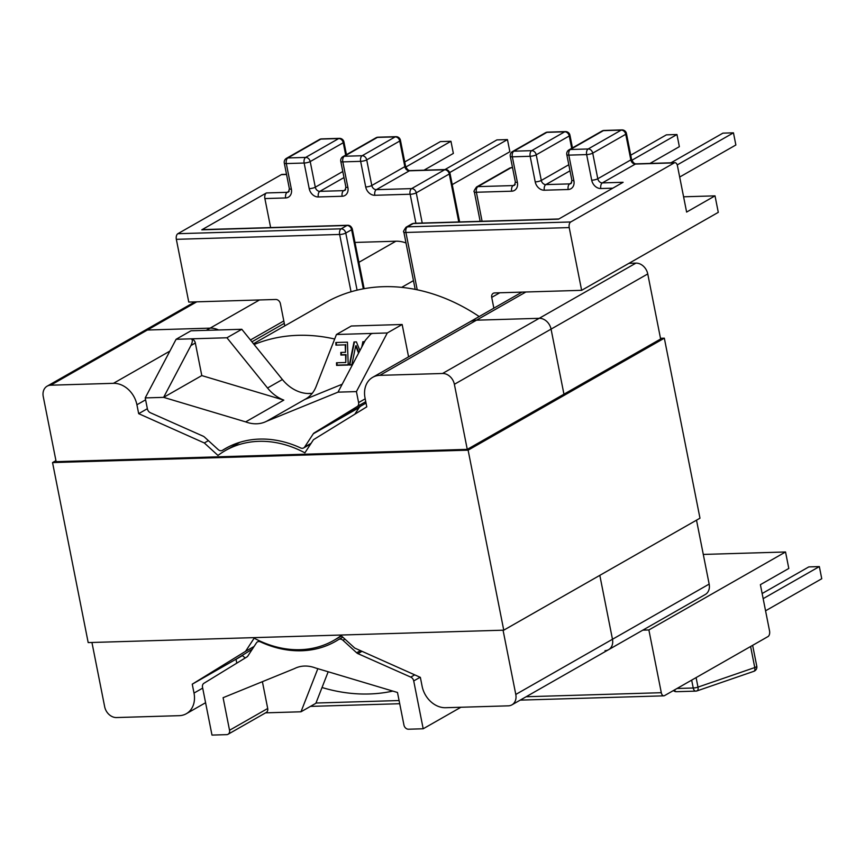 <?xml version="1.0" encoding="UTF-8"?>
<svg xmlns="http://www.w3.org/2000/svg" width="865" height="865" viewBox="0 0 865 865"><rect width="100%" height="100%" fill="white"/><g stroke="black" fill="none" stroke-linecap="round" stroke-linejoin="round"><path stroke-width="1.3" d="M444.945 169.562L496.91 139.903L507.452 139.589L509.863 151.732L452.222 184.623M507.452 139.589L449.768 172.513M404.733 161.95L440.404 141.59L450.957 141.276L453.357 153.419L423.98 170.189M450.957 141.276L405.847 167.021M691.665 680.128L693.233 687.999A4.476 2.508 -91.7 0 0 695.73 691.124A4.476 2.508 -91.7 0 0 696.444 690.919A4.476 2.184 -109 0 0 697.049 690.886L753.837 671.327A4.476 2.184 -109 0 0 754.767 667.553L697.979 687.113L696.098 677.609M310.719 443.918L303.68 447.929A4.476 3.557 -119.7 0 1 300.652 447.951A111.044 88.122 -119.7 0 0 225.516 448.481A111.044 88.122 -119.7 0 0 222.532 450.287A4.476 3.557 60.3 0 1 222.413 450.362A4.476 3.557 60.3 0 1 218.164 449.562L204.454 437.041A4.476 3.557 -119.7 0 0 203.189 436.209L150.359 412.735A4.476 3.557 60.3 0 1 147.407 408.907L145.223 397.911L176.092 339.285L190.96 330.798L241.8 329.284L282.401 379.519A35.584 28.231 -119.7 0 0 307.799 393.51A127.177 100.924 60.3 0 1 311.389 393.413A35.584 28.231 -119.7 0 1 307.799 393.51M286.542 174.481L281.363 174.633L177.855 233.701L341.145 228.825A4.552 3.611 60.3 0 1 345.773 233.053L357.083 290.153M363.322 288.824L351.623 229.712A4.552 3.611 -119.7 0 0 346.995 225.484L201.783 229.831L266.409 192.949L287.191 192.322L289.202 191.176M342.778 637.159L338.712 639.484A4.476 3.557 60.3 0 0 338.583 639.559A111.044 88.122 60.3 0 1 335.598 641.365A111.044 88.122 60.3 0 1 260.473 641.895A4.476 3.557 -119.7 0 0 257.435 641.916A4.476 3.557 -119.7 0 0 256.44 642.868L247.822 656.048A4.476 3.557 60.3 0 1 246.903 656.957L203.924 683.285A4.476 3.557 -119.7 0 0 202.518 687.243L211.99 735.088L226.684 734.645A4.476 3.557 -119.7 0 0 228.057 734.266A4.476 3.557 -119.7 0 0 229.539 730.265L223.094 697.698L294.5 668.591A35.584 28.231 60.3 0 1 315.466 667.964L397.489 692.487L403.944 725.054A4.476 3.557 60.3 0 0 408.496 729.217L423.19 728.773L460.904 707.256M703.288 554.433L785.539 551.978L788.804 568.456L760.389 584.675L769.547 630.931A4.476 2.508 -91.7 0 1 768.034 636.554L664.525 695.622A4.476 2.508 -91.7 0 1 663.812 695.838A4.476 2.508 -91.7 0 1 661.303 692.703L526.115 696.747M284.79 325.878L280.401 303.702A4.552 3.611 -119.7 0 0 275.773 299.474L188.765 302.069L176.341 239.324A4.476 2.508 -91.7 0 1 177.855 233.701M242.211 655.389A193.436 153.494 -119.7 0 0 245.217 657.984M265.598 712.846L300.988 711.787L317.844 668.667M328.192 671.759L315.866 703.299L300.988 711.787M262.398 681.674L267.707 708.489A4.476 3.557 60.3 0 1 266.215 712.49L228.057 734.266M338.712 639.484A4.476 3.557 60.3 0 1 342.951 640.273L356.661 652.794A4.476 3.557 -119.7 0 0 357.926 653.637L410.756 677.111A4.476 3.557 60.3 0 1 413.719 680.939L423.19 728.773M281.363 174.633A4.476 2.508 -91.7 0 1 282.077 174.427L286.51 174.297M493.85 308.178L491.72 297.376A4.552 3.611 60.3 0 1 493.223 293.321A4.552 3.611 60.3 0 1 494.618 292.932L581.637 290.326L718.285 212.347L715.02 195.858L683.588 196.798M201.783 229.831A4.476 2.508 -91.7 0 1 202.496 229.614L347.708 225.278A4.476 2.508 88.3 0 0 346.995 225.484L341.145 228.825A4.476 2.508 -91.7 0 0 339.631 234.447L176.341 239.324M270.637 227.582L264.885 198.572A4.476 2.508 -91.7 0 1 266.409 192.949M354.974 242.438L395.889 241.216L358.91 262.311M406.02 242.989A32.794 26.026 -119.7 0 0 395.889 241.216M176.092 339.285L226.933 337.772L267.534 388.007A35.584 28.231 -119.7 0 0 283.817 400.106L201.794 375.583L195.339 343.005A4.476 3.557 -119.7 0 0 190.787 338.842C192.798 339.21 192.841 341.437 190.916 345.535L195.339 343.005M241.8 329.284L226.933 337.772M312.265 393.305A35.584 28.231 60.3 0 1 311.389 393.413M408.572 356.845L402.16 324.494L351.32 326.008L336.453 334.496L316.103 386.558A35.584 28.231 60.3 0 1 305.659 399.003A35.584 28.231 60.3 0 1 304.783 399.479L342.194 384.222M145.223 397.911L163.626 397.359L245.66 421.882A35.584 28.231 -119.7 0 0 266.615 421.255L304.783 399.479M245.66 421.882L283.817 400.106M201.794 375.583L163.626 397.359L190.916 345.535M303.68 447.929A4.476 3.557 -119.7 0 0 304.675 446.978L313.292 433.787A4.476 3.557 60.3 0 1 314.222 432.889L357.191 406.55A4.476 3.557 -119.7 0 0 358.597 402.593L356.423 391.596L338.02 392.148L266.615 421.255M674.246 162.89L570.738 221.97L407.447 226.846A4.552 3.611 -119.7 0 0 406.042 227.225L411.891 223.894A4.552 3.611 60.3 0 1 413.286 223.505L558.498 219.169L623.124 182.288L602.343 182.904L635.386 164.058L674.246 162.89A4.476 2.508 -91.7 0 1 674.949 162.685A4.476 2.508 -91.7 0 1 677.457 165.81L686.615 212.076L715.02 195.858M785.539 551.978L648.88 629.958L661.303 692.703M642.825 630.142L648.88 629.958M581.637 290.326L569.213 227.582A4.476 2.508 -91.7 0 1 570.738 221.97M314.222 432.889L366.036 403.058M360.056 406.734A4.476 3.557 -119.7 0 0 359.126 407.631L313.292 433.787M354.834 414.216L359.126 407.631M356.423 391.596L387.293 332.971L402.16 324.494M387.293 332.971L336.453 334.496M338.02 392.148L365.322 340.323L370.88 333.987L372.599 333.414A4.476 3.557 60.3 0 0 371.226 333.793A4.476 3.557 60.3 0 0 371.096 333.879M335.923 345.124L345.232 344.854L345.481 352.293L340.821 352.433L340.907 355.05L345.568 354.91L345.816 362.5L336.507 362.781L336.593 365.398L348.195 365.052L347.449 342.162L335.836 342.508L335.923 345.124L345.232 344.854M359.905 350.595L356.412 341.902L354.001 341.967L349.33 365.019L351.817 364.943L355.677 345.924L358.575 353.125M364.619 341.653L362.878 341.707L361.797 346.995M673.403 690.551A4.476 4.476 0 0 0 676.538 691.697L695.73 691.124A4.476 4.476 0 0 0 697.049 690.886A4.476 2.184 -109 0 0 697.979 687.113A4.476 1.06 168.8 0 1 693.233 687.999L677.035 688.486M355.677 345.924L356.153 345.654L358.91 352.498M354.423 341.956L349.806 364.749L351.871 364.684M363.3 341.697L362.489 345.697M336.323 342.497L336.399 344.854M336.982 362.77L337.069 365.127L348.195 364.792M341.307 352.423L341.383 354.78L346.032 354.639L345.816 362.5M345.708 344.584L345.481 352.293M677.219 164.934L733.455 132.832L735.866 144.985L679.674 177.044M733.455 132.832L722.913 133.145L670.948 162.804M631.85 160.263L676.96 134.518L679.36 146.672L649.983 163.431M676.96 134.518L666.407 134.843L630.736 155.192M765.568 610.798L821.75 578.739L819.35 566.586L763.157 598.656M819.35 566.586L808.797 566.899L762.141 593.531M310.881 393.456A127.133 100.891 -119.7 0 0 309.594 393.489A127.133 100.891 -119.7 0 0 308.318 393.532M479.199 316.547A188.148 149.31 -119.7 0 0 383.314 286.693A188.148 149.31 -119.7 0 0 325.564 302.609L253.488 343.74M334.679 339.026A188.148 149.31 -119.7 0 0 298.079 335.328A188.148 149.31 -119.7 0 0 254.115 344.519M322.029 687.513A188.148 149.31 -119.7 0 0 369.096 693.979A188.148 149.31 -119.7 0 0 392.829 691.092M145.601 399.825L136.919 404.777L138.681 413.665L204.313 442.967L217.969 455.444A109.304 86.738 60.3 0 1 225.343 450.579A109.304 86.738 60.3 0 1 258.884 441.334A109.304 86.738 60.3 0 1 304.88 452.838L313.465 439.701L366.782 406.842L365.03 397.965A23.117 18.338 60.3 0 1 372.707 377.313A23.117 18.338 60.3 0 1 379.8 375.356L476.485 320.18A23.117 18.338 -119.7 0 0 469.392 322.137A23.117 18.338 -119.7 0 1 476.485 320.18L539.219 318.309L476.485 320.18L525.877 292.002M202.691 688.118L194.009 693.07L192.246 684.183L245.563 651.323L254.159 638.186A109.304 86.738 -119.7 0 0 300.144 649.691A109.304 86.738 -119.7 0 0 333.695 640.446A109.304 86.738 -119.7 0 0 341.07 635.591L354.726 648.069L420.358 677.371L422.109 686.248A23.117 18.338 -119.7 0 0 445.605 707.711L508.339 705.84A11.645 9.245 -119.7 0 0 511.918 704.856A11.645 9.245 -119.7 0 0 515.789 694.444L503.062 630.196M204.313 442.967L208.389 440.642M138.681 413.665L147.364 408.702M50.689 385.195A11.645 9.245 -119.7 0 0 47.121 386.179L143.806 331.003A11.645 9.245 60.3 0 1 147.385 330.019L210.119 328.138A23.117 18.338 60.3 0 1 218.64 329.976A23.117 18.338 60.3 0 0 210.119 328.138L147.385 330.019L50.689 385.195L113.434 383.325L169.864 351.114M194.009 693.07A23.117 18.338 60.3 0 1 186.332 713.712A23.117 18.338 60.3 0 1 179.239 715.669L116.505 717.55A11.645 9.245 60.3 0 1 104.665 706.737L91.939 642.479M56.301 462.472L43.25 396.581A11.645 9.245 -119.7 0 1 47.121 386.179M56.43 461.651L467.262 449.368L454.374 384.298L551.059 329.122A11.645 9.245 -119.7 0 0 539.219 318.309L442.534 373.485A11.645 9.245 60.3 0 1 454.374 384.298M442.534 373.485L379.8 375.356M136.919 404.777A23.117 18.338 -119.7 0 0 113.434 383.325M236.015 659.281L242.46 655.605M236.783 663.163L236.004 659.216L252.331 649.15M515.789 694.444L612.474 639.267L599.823 575.355L612.474 639.267A11.645 9.245 60.3 0 1 608.603 649.669A11.645 9.245 60.3 0 1 605.035 650.653M563.948 394.191L551.059 329.122L563.948 394.191M245.563 651.323L254.083 646.469M192.246 684.183L236.004 659.216M635.916 263.122A11.645 9.245 60.3 0 1 647.755 273.935L551.059 329.122A11.645 9.245 -119.7 0 0 539.219 318.309L635.916 263.122L628.942 263.338M647.755 273.935L660.86 340.161M696.509 520.168L709.159 584.091L612.474 639.267A11.645 9.245 60.3 0 1 608.603 649.669L511.918 704.856M608.603 649.669L705.299 594.493A11.645 9.245 -119.7 0 0 709.159 584.091M194.82 301.896L143.806 331.003A11.645 9.245 60.3 0 1 147.385 330.019L196.766 301.831M468.116 450.168L503.754 630.174L88.187 642.587L52.538 462.58L468.116 450.168L664.331 338.183L660.492 338.302M55.933 460.645L52.538 462.58M503.754 630.174L699.98 518.189L664.331 338.183M467.262 449.368L660.449 339.112M753.837 671.327A4.476 4.476 0 0 0 756.778 666.212A4.476 1.06 168.8 0 1 756.086 666.98A4.476 1.06 168.8 0 1 754.767 667.553L750.593 646.501M676.538 691.697A4.476 2.508 -91.7 0 1 674.462 689.946M228.598 446.827L222.532 450.287M343.989 177.563L319.845 191.349L343.686 190.635L345.697 189.489M458.785 221.959L449.281 173.984A4.552 3.611 -119.7 0 0 444.653 169.756L409.383 170.805L376.34 189.662L411.621 188.613A4.552 3.611 60.3 0 1 416.249 192.83L422.228 223.051M365.711 186.97L360.64 161.344L342.821 161.885A4.476 2.508 88.3 0 1 344.346 156.262A4.476 3.557 60.3 0 0 342.962 156.641L376.005 137.784A4.476 3.557 60.3 0 1 377.378 137.405A4.476 2.508 88.3 0 1 378.091 137.2L395.911 136.67A4.476 2.508 88.3 0 0 395.197 136.875L377.378 137.405L344.346 156.262L362.165 155.722L395.197 136.875A4.476 3.557 60.3 0 1 399.749 141.027A4.476 1.06 168.8 0 0 400.441 140.271L405.512 165.885C406.788 169.108 408.312 170.675 410.086 170.6L445.367 169.551A4.476 2.508 88.3 0 0 444.653 169.756L411.621 188.613A4.476 2.508 -91.7 0 0 410.096 194.225L374.815 195.285A4.476 2.508 -91.7 0 1 376.34 189.662A4.476 3.557 -119.7 0 1 371.788 185.499L404.831 166.653L399.749 141.027L366.717 159.884L371.788 185.499A4.476 1.06 168.8 0 1 365.711 186.97A8.964 7.115 -119.7 0 0 374.815 195.285M342.789 637.159L338.831 639.419M261.046 641.56L260.473 641.895M351.039 291.775L339.631 234.447M315.974 703.029L399.089 700.542M229.539 730.265L267.707 708.489M445.367 169.551C447.454 169.508 448.978 170.729 449.973 173.216A4.476 1.06 168.8 0 1 449.281 173.984L416.249 192.83A4.476 1.06 -11.2 0 1 410.172 194.301L410.096 194.225M347.708 225.278C349.784 225.246 351.32 226.468 352.304 228.955A4.476 1.06 168.8 0 1 351.623 229.712L345.773 233.053A4.476 1.06 -11.2 0 1 339.696 234.512M401.663 287.364L413.47 280.628M345.697 155.084L343.254 142.725A4.476 1.06 168.8 0 0 343.935 141.957A4.476 4.476 0 0 0 339.415 138.357L321.585 138.887A4.476 4.476 0 0 0 319.499 139.47L286.466 158.327A4.476 4.476 0 0 0 284.293 163.085L289.364 188.711L288.564 191.944A4.476 3.557 -119.7 0 1 287.191 192.322A4.476 2.508 88.3 0 0 285.666 197.944A8.964 7.115 -119.7 0 0 291.386 189.186L286.315 163.572L304.145 163.031L309.216 188.656A8.964 7.115 -119.7 0 0 318.32 196.971L342.162 196.258A8.964 7.115 -119.7 0 0 347.892 187.5L342.821 161.885A4.476 1.06 -11.2 0 1 340.788 161.398L345.87 187.013A4.476 1.06 -11.2 0 0 347.892 187.5M285.666 197.944L264.885 198.572M415.903 223.246L410.172 194.301M282.401 379.519L267.534 388.007M339.415 138.357A4.476 2.508 88.3 0 0 338.702 138.562L320.872 139.092L287.84 157.949L305.659 157.419L338.702 138.562A4.476 3.557 60.3 0 1 343.254 142.725L310.211 161.571L315.293 187.197L342.789 171.497M289.364 188.711A4.476 1.06 -11.2 0 0 291.386 189.186M284.293 163.085A4.476 1.06 -11.2 0 0 286.315 163.572A4.476 2.508 88.3 0 1 287.84 157.949A4.476 3.557 60.3 0 0 286.466 158.327M305.659 157.419A4.476 2.508 88.3 0 0 304.145 163.031A4.476 1.06 168.8 0 0 310.211 161.571A4.476 3.557 60.3 0 0 305.659 157.419M319.499 139.47A4.476 3.557 60.3 0 1 320.872 139.092A4.476 2.508 88.3 0 1 321.585 138.887M318.32 196.971A4.476 2.508 88.3 0 1 319.845 191.349A4.476 3.557 -119.7 0 1 315.293 187.197A4.476 1.06 168.8 0 1 309.216 188.656M345.87 187.013L345.059 190.257A4.476 3.557 -119.7 0 1 343.686 190.635A4.476 2.508 88.3 0 0 342.162 196.258M362.165 155.722A4.476 2.508 88.3 0 0 360.64 161.344A4.476 1.06 168.8 0 0 366.717 159.884A4.476 3.557 60.3 0 0 362.165 155.722M405.512 165.885A4.476 1.06 168.8 0 1 404.831 166.653A4.476 3.557 -119.7 0 0 409.383 170.805A4.476 2.508 88.3 0 1 410.086 170.6M571.7 182.742L569.7 183.888L545.847 184.602L570.003 170.816M558.844 218.975L414 223.3A4.476 2.508 88.3 0 0 413.286 223.505L407.447 226.846A4.476 2.508 -91.7 0 0 405.923 232.469L569.213 227.582M515.205 184.429L513.194 185.575L477.913 186.624A4.552 3.611 -119.7 0 0 476.518 187.013L509.561 168.156A4.552 3.611 60.3 0 1 510.956 167.778L512.556 167.724M512.513 167.54L511.669 167.561A4.476 2.508 88.3 0 0 510.956 167.778L477.913 186.624A4.476 2.508 -91.7 0 0 476.388 192.246L511.669 191.197A4.476 2.508 -91.7 0 1 513.194 185.575A4.476 3.557 60.3 0 0 514.567 185.197L515.367 181.953A4.476 1.06 -11.2 0 0 517.4 182.429L512.329 156.814L530.148 156.284L535.219 181.899A8.964 7.115 60.3 0 0 544.323 190.213L568.175 189.511A8.964 7.115 60.3 0 0 573.895 180.742L568.824 155.127L586.643 154.597L591.714 180.212A8.964 7.115 60.3 0 0 600.829 188.527L612.82 188.17M417.211 289.797L405.923 232.469M413.719 680.939L420.131 677.273M342.951 640.273L344.951 639.138M360.467 650.631L356.661 652.794M357.926 653.637L362.003 651.313M414.713 674.851L410.756 677.111M499.786 292.781L491.72 297.376M517.4 182.429A8.964 7.115 60.3 0 1 511.669 191.197M482.075 221.267L476.388 192.246M358.597 402.593L365.203 398.83M304.675 446.978L311.108 443.312M365.765 401.663L357.191 406.55M568.802 164.739L541.295 180.439L536.224 154.824L569.257 135.967L571.7 148.326M531.672 150.661L513.842 151.191L546.885 132.345L564.704 131.804L531.672 150.661A4.476 2.508 88.3 0 0 530.148 156.284A4.476 1.06 168.8 0 0 536.224 154.824A4.476 3.557 -119.7 0 0 531.672 150.661M625.763 134.28L630.834 159.895L597.791 178.752L592.72 153.137L625.763 134.28A4.476 3.557 -119.7 0 0 621.211 130.118L588.168 148.975L570.349 149.504L603.381 130.647L621.211 130.118A4.476 2.508 88.3 0 1 621.913 129.912A4.476 4.476 0 0 1 626.444 133.524A4.476 1.06 168.8 0 1 625.763 134.28M591.714 180.212A4.476 1.06 168.8 0 0 597.791 178.752A4.476 3.557 60.3 0 0 602.343 182.904A4.476 2.508 88.3 0 0 600.829 188.527M592.72 153.137A4.476 1.06 168.8 0 1 586.643 154.597A4.476 2.508 88.3 0 1 588.168 148.975A4.476 3.557 -119.7 0 1 592.72 153.137M635.386 164.058A4.476 3.557 60.3 0 1 630.834 159.895A4.476 1.06 168.8 0 0 631.515 159.138C632.802 162.35 634.326 163.917 636.099 163.842A4.476 2.508 88.3 0 0 635.386 164.058M566.802 154.64A4.476 4.476 0 0 1 568.975 149.883A4.476 3.557 -119.7 0 1 570.349 149.504A4.476 2.508 88.3 0 0 568.824 155.127A4.476 1.06 -11.2 0 1 566.802 154.64L571.873 180.266A4.476 1.06 -11.2 0 0 573.895 180.742M621.913 129.912L604.094 130.442A4.476 2.508 88.3 0 0 603.381 130.647A4.476 3.557 -119.7 0 0 602.008 131.026L568.975 149.883M571.873 180.266L571.073 183.51A4.476 3.557 60.3 0 1 569.7 183.888A4.476 2.508 88.3 0 0 568.175 189.511M535.219 181.899A4.476 1.06 168.8 0 0 541.295 180.439A4.476 3.557 60.3 0 0 545.847 184.602A4.476 2.508 88.3 0 0 544.323 190.213M476.345 192.322A4.476 1.06 168.8 0 1 474.323 191.835C473.447 191.911 474.182 190.3 476.518 187.013M565.418 131.599A4.476 2.508 88.3 0 0 564.704 131.804A4.476 3.557 -119.7 0 1 569.257 135.967A4.476 1.06 168.8 0 0 569.949 135.21A4.476 4.476 0 0 0 565.418 131.599L547.599 132.129A4.476 2.508 88.3 0 0 546.885 132.345A4.476 3.557 -119.7 0 0 545.512 132.723L512.469 151.57A4.476 3.557 -119.7 0 1 513.842 151.191A4.476 2.508 88.3 0 0 512.329 156.814A4.476 1.06 -11.2 0 1 510.296 156.338L515.367 181.953M405.88 232.534A4.476 1.06 168.8 0 1 403.847 232.058L415.2 289.386M206.259 330.344L259.5 299.96M251.931 341.805L284.293 323.337M250.461 339.988L283.817 320.947M259.381 640.803L257.435 641.916M228.663 446.794L222.413 450.362M343.935 141.957L346.454 154.651M342.962 156.641A4.476 4.476 0 0 0 340.788 161.398M378.091 137.2A4.476 4.476 0 0 0 376.005 137.784M400.441 140.271A4.476 4.476 0 0 0 395.911 136.67M449.973 173.216L459.618 221.937M352.304 228.955L364.133 288.672M310.449 706.391L399.716 703.721M674.949 162.685L636.099 163.842M626.444 133.524L631.515 159.138M604.094 130.442A4.476 4.476 0 0 0 602.008 131.026M480.161 221.321L474.323 191.835M569.949 135.21L572.457 147.893M512.469 151.57A4.476 4.476 0 0 0 510.296 156.338M547.599 132.129A4.476 4.476 0 0 0 545.512 132.723M511.669 167.561L509.561 168.156M756.778 666.212L752.637 645.333M403.847 232.058C402.982 232.134 403.717 230.523 406.042 227.225M414 223.3L411.891 223.894M663.812 695.838L520.2 700.12M225.343 450.579L239.865 442.296M333.695 640.446L341.502 635.991M372.707 377.313L522.006 292.111M186.332 713.712L205.578 702.726"/></g></svg>
